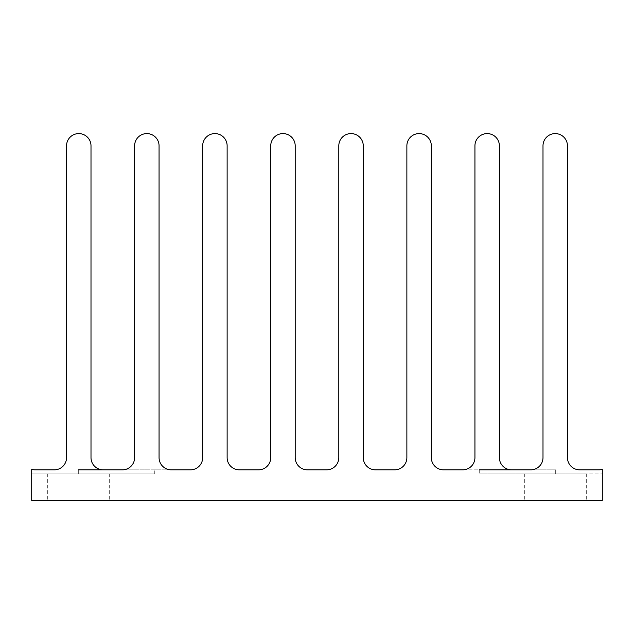 <?xml version="1.0" encoding="UTF-8"?>
<svg xmlns="http://www.w3.org/2000/svg" width="634" height="634" viewBox="0 0 634 634"><rect width="100%" height="100%" fill="white"/><g stroke="black" fill="none" stroke-linecap="round" stroke-linejoin="round"><path stroke-width="0.48" stroke-dasharray="3.17 2.38" d="M78.315 500.408L47.336 500.408L78.315 500.408M78.315 469.842L78.315 473.915L78.315 469.842L78.315 473.915L78.315 469.842L171.291 469.842A12.228 12.228 0 0 1 159.063 457.613L159.063 145.82A12.228 12.228 0 0 0 146.842 133.592A12.228 12.228 0 0 0 134.614 145.82A12.228 12.228 0 0 1 146.842 133.592A12.228 12.228 0 0 1 159.063 145.82A12.228 12.228 0 0 0 146.842 133.592A12.228 12.228 0 0 0 134.614 145.82A12.228 12.228 0 0 1 146.842 133.592A12.228 12.228 0 0 1 159.063 145.82L159.063 457.613A12.228 12.228 0 0 0 171.291 469.842A12.228 12.228 0 0 1 159.063 457.613L159.063 145.82A12.228 12.228 0 0 0 146.842 133.592A12.228 12.228 0 0 0 134.614 145.82L134.614 457.613A12.228 12.228 0 0 1 122.386 469.842A12.228 12.228 0 0 0 134.614 457.613L134.614 145.82L134.614 457.613A12.228 12.228 0 0 1 122.386 469.842L103.231 469.842A12.228 12.228 0 0 1 91.003 457.613A12.228 12.228 0 0 0 103.231 469.842A12.228 12.228 0 0 1 91.003 457.613L91.003 145.82A12.228 12.228 0 0 0 78.775 133.592A12.228 12.228 0 0 1 91.003 145.82L91.003 457.613L91.003 145.82A12.228 12.228 0 0 0 78.775 133.592L78.315 133.6A12.228 12.228 0 0 0 66.546 145.82A12.228 12.228 0 0 1 78.315 133.6L78.775 133.592A12.228 12.228 0 0 1 91.003 145.82A12.228 12.228 0 0 0 78.775 133.592A12.228 12.228 0 0 0 66.546 145.82A12.228 12.228 0 0 1 78.315 133.6A12.228 12.228 0 0 0 66.546 145.82L66.546 457.613A12.228 12.228 0 0 1 54.318 469.842L35.163 469.842A12.228 12.228 0 0 1 31.7 469.334L31.7 473.915L154.744 473.915L31.7 473.915L154.744 473.915L31.7 473.915L31.7 469.334L31.7 500.408L602.3 500.408L602.3 469.334A12.228 12.228 0 0 1 598.837 469.842A12.228 12.228 0 0 0 602.3 469.334L602.3 473.915L602.3 469.334A12.228 12.228 0 0 1 598.837 469.842L579.682 469.842A12.228 12.228 0 0 1 567.454 457.613A12.228 12.228 0 0 0 579.682 469.842L598.837 469.842L579.682 469.842A12.228 12.228 0 0 1 567.454 457.613L567.454 145.82A12.228 12.228 0 0 0 555.685 133.6A12.228 12.228 0 0 1 567.454 145.82A12.228 12.228 0 0 0 555.685 133.6A12.228 12.228 0 0 1 567.454 145.82A12.228 12.228 0 0 0 555.226 133.592A12.228 12.228 0 0 0 542.997 145.82A12.228 12.228 0 0 1 555.226 133.592L555.685 133.6L555.226 133.592A12.228 12.228 0 0 0 542.997 145.82L542.997 457.613L542.997 145.82A12.228 12.228 0 0 1 555.226 133.592A12.228 12.228 0 0 0 542.997 145.82L542.997 457.613A12.228 12.228 0 0 1 530.769 469.842A12.228 12.228 0 0 0 542.997 457.613A12.228 12.228 0 0 1 530.769 469.842A12.228 12.228 0 0 0 542.997 457.613M555.685 500.408L586.664 500.408L555.685 500.408M479.256 469.842L479.256 473.915L479.256 469.842L555.685 469.842L555.685 473.915L524.714 473.915L586.664 473.915L479.256 473.915L602.3 473.915L479.256 473.915L555.685 473.915L555.685 469.842L511.614 469.842A12.228 12.228 0 0 1 499.386 457.613A12.228 12.228 0 0 0 511.614 469.842L462.709 469.842A12.228 12.228 0 0 0 474.937 457.613L474.937 145.82A12.228 12.228 0 0 1 487.158 133.592A12.228 12.228 0 0 1 499.386 145.82L499.386 457.613A12.228 12.228 0 0 0 511.614 469.842L462.709 469.842A12.228 12.228 0 0 0 474.937 457.613L474.937 145.82A12.228 12.228 0 0 1 487.158 133.592A12.228 12.228 0 0 1 499.386 145.82A12.228 12.228 0 0 0 487.158 133.592A12.228 12.228 0 0 0 474.937 145.82L474.937 457.613A12.228 12.228 0 0 1 462.709 469.842L443.554 469.842A12.228 12.228 0 0 1 431.326 457.613L431.326 145.82A12.228 12.228 0 0 0 419.098 133.592A12.228 12.228 0 0 0 406.869 145.82L406.869 457.613A12.228 12.228 0 0 1 394.641 469.842L375.486 469.842A12.228 12.228 0 0 1 363.258 457.613L363.258 145.82A12.228 12.228 0 0 0 351.03 133.592A12.228 12.228 0 0 0 338.802 145.82L338.802 457.613A12.228 12.228 0 0 1 326.581 469.842L307.419 469.842A12.228 12.228 0 0 1 295.198 457.613L295.198 145.82A12.228 12.228 0 0 0 282.97 133.592A12.228 12.228 0 0 0 270.742 145.82L270.742 457.613A12.228 12.228 0 0 1 258.513 469.842L239.359 469.842A12.228 12.228 0 0 1 227.131 457.613L227.131 145.82A12.228 12.228 0 0 0 214.902 133.592A12.228 12.228 0 0 0 202.674 145.82L202.674 457.613A12.228 12.228 0 0 1 190.446 469.842L122.386 469.842A12.228 12.228 0 0 0 134.614 457.613L134.614 145.82L134.614 457.613M474.937 457.613L474.937 145.82A12.228 12.228 0 0 1 487.158 133.592A12.228 12.228 0 0 1 499.386 145.82L499.386 457.613L499.386 145.82A12.228 12.228 0 0 0 487.158 133.592A12.228 12.228 0 0 0 474.937 145.82L474.937 457.613A12.228 12.228 0 0 1 462.709 469.842M567.454 145.82L567.454 457.613L567.454 145.82M35.163 469.842A12.228 12.228 0 0 1 31.7 469.334A12.228 12.228 0 0 0 35.163 469.842L54.318 469.842L35.163 469.842M66.546 145.82L66.546 457.613A12.228 12.228 0 0 1 54.318 469.842A12.228 12.228 0 0 0 66.546 457.613L66.546 145.82M171.291 469.842L122.386 469.842L171.291 469.842M31.7 473.915L31.7 469.334L31.7 473.915M555.685 473.915L555.685 469.842L555.685 473.915M47.336 473.915L47.336 500.408L47.336 473.915M524.714 473.915L524.714 500.408L524.714 473.915M154.744 473.915L154.744 469.842L154.744 473.915M109.286 473.915L109.286 500.408L109.286 473.915M586.664 473.915L586.664 500.408L586.664 473.915"/><path stroke-width="0.95" d="M555.685 133.6L555.226 133.592L555.685 133.6M479.256 469.842L530.769 469.842A12.228 12.228 0 0 0 542.997 457.613A12.228 12.228 0 0 1 530.769 469.842L511.614 469.842A12.228 12.228 0 0 1 499.386 457.613L499.386 145.82L499.386 457.613A12.228 12.228 0 0 0 511.614 469.842A12.228 12.228 0 0 1 499.386 457.613L499.386 145.82A12.228 12.228 0 0 0 487.158 133.592A12.228 12.228 0 0 0 474.937 145.82L474.937 457.613A12.228 12.228 0 0 1 462.709 469.842A12.228 12.228 0 0 0 474.937 457.613M542.997 457.613L542.997 145.82A12.228 12.228 0 0 1 555.226 133.592A12.228 12.228 0 0 1 567.454 145.82L567.454 457.613A12.228 12.228 0 0 0 579.682 469.842A12.228 12.228 0 0 1 567.454 457.613A12.228 12.228 0 0 0 579.682 469.842L598.837 469.842A12.228 12.228 0 0 0 602.3 469.334A12.228 12.228 0 0 1 598.837 469.842A12.228 12.228 0 0 0 602.3 469.334L602.3 500.408L31.7 500.408L31.7 469.334A12.228 12.228 0 0 0 35.163 469.842L54.318 469.842A12.228 12.228 0 0 0 66.546 457.613L66.546 145.82A12.228 12.228 0 0 1 78.775 133.592A12.228 12.228 0 0 1 91.003 145.82L91.003 457.613A12.228 12.228 0 0 0 103.231 469.842A12.228 12.228 0 0 1 91.003 457.613A12.228 12.228 0 0 0 103.231 469.842L122.386 469.842A12.228 12.228 0 0 0 134.614 457.613A12.228 12.228 0 0 1 122.386 469.842L78.315 469.842M78.775 133.592L78.315 133.6L78.775 133.592M462.709 469.842L443.554 469.842A12.228 12.228 0 0 1 431.326 457.613L431.326 145.82A12.228 12.228 0 0 0 419.098 133.592A12.228 12.228 0 0 0 406.869 145.82L406.869 457.613A12.228 12.228 0 0 1 394.641 469.842L375.486 469.842A12.228 12.228 0 0 1 363.258 457.613L363.258 145.82A12.228 12.228 0 0 0 351.03 133.592A12.228 12.228 0 0 0 338.802 145.82L338.802 457.613A12.228 12.228 0 0 1 326.581 469.842L307.419 469.842A12.228 12.228 0 0 1 295.198 457.613L295.198 145.82A12.228 12.228 0 0 0 282.97 133.592A12.228 12.228 0 0 0 270.742 145.82L270.742 457.613A12.228 12.228 0 0 1 258.513 469.842L239.359 469.842A12.228 12.228 0 0 1 227.131 457.613L227.131 145.82A12.228 12.228 0 0 0 214.902 133.592A12.228 12.228 0 0 0 202.674 145.82L202.674 457.613A12.228 12.228 0 0 1 190.446 469.842L171.291 469.842A12.228 12.228 0 0 1 159.063 457.613A12.228 12.228 0 0 0 171.291 469.842A12.228 12.228 0 0 1 159.063 457.613L159.063 145.82A12.228 12.228 0 0 0 146.842 133.592A12.228 12.228 0 0 0 134.614 145.82L134.614 457.613M31.7 469.334A12.228 12.228 0 0 0 35.163 469.842A12.228 12.228 0 0 1 31.7 469.334M66.546 457.613L66.546 145.82L66.546 457.613A12.228 12.228 0 0 1 54.318 469.842A12.228 12.228 0 0 0 66.546 457.613"/></g></svg>

